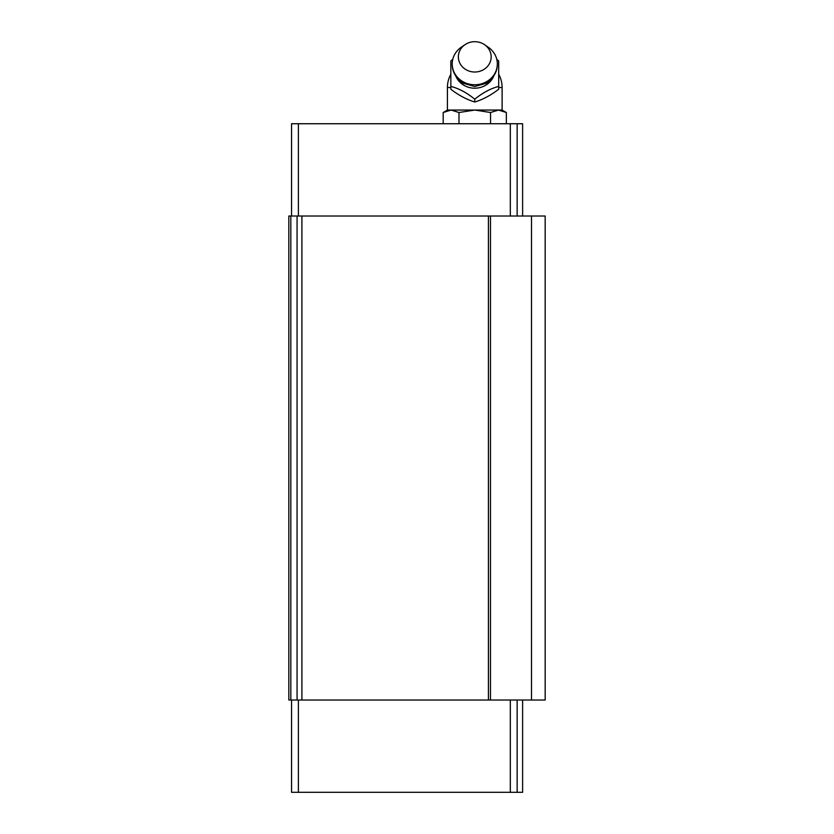 <?xml version="1.0" encoding="UTF-8"?>
<svg xmlns="http://www.w3.org/2000/svg" width="834" height="834" viewBox="0 0 834 834"><rect width="100%" height="100%" fill="white"/><g stroke="black" fill="none" stroke-linecap="round" stroke-linejoin="round"><path stroke-width="1.25" d="M288.825 216.016L545.175 216.016L545.175 700.018L288.825 700.018L288.825 216.016M531.508 216.016L531.508 700.018M490.486 216.016L490.486 700.018M488.432 216.016L488.432 700.018M291.556 700.018L291.556 792.3L522.616 792.3L522.616 700.018M522.616 216.016L522.616 123.734L291.556 123.734L291.556 216.016M517.153 123.734L517.153 216.016M517.153 700.018L517.153 792.3M465.028 44.661L461.369 47.152A22.56 20.84 0 0 0 452.205 63.947A22.56 20.84 0 0 0 474.765 84.766A22.56 20.84 0 0 0 497.325 63.947A22.56 20.84 0 0 0 488.161 47.152L484.502 44.661A16.409 15.158 0 0 0 474.765 41.7A16.409 15.158 0 0 0 465.028 44.661A16.409 15.158 0 0 0 459.18 61.591A16.409 15.158 0 0 0 474.765 72.016A16.409 15.158 0 0 0 490.35 61.591A16.409 15.158 0 0 0 484.502 44.661M496.803 59.443L498.69 60.892L498.69 86.413C490.736 88.456 482.761 92.71 474.765 99.183C466.811 92.72 458.825 88.467 450.84 86.413L450.84 60.892L452.726 59.443M450.84 74.268A27.345 27.345 0 0 0 447.42 87.507L447.42 110.057L474.765 110.057L490.548 112.507L498.451 110.057L506.342 112.507L506.342 123.734M450.84 86.413L450.84 89.248C458.752 95.326 466.727 99.58 474.765 102.009C482.678 99.653 490.653 95.399 498.69 89.248L498.69 86.413M474.765 99.183L474.765 102.009M447.42 110.057L443.188 112.507L451.079 110.057L458.981 112.507L474.765 110.057L502.11 110.057L506.342 112.507M443.188 112.507L443.188 123.734M458.981 112.507L458.981 123.734M490.548 112.507L490.548 123.734M301.908 216.016L301.908 700.018M297.071 216.016L297.071 700.018M290.826 216.016L290.826 700.018M510.314 123.734L510.314 216.016M298.395 123.734L298.395 216.016M510.314 700.018L510.314 792.3M298.395 700.018L298.395 792.3M455.896 76.29A20.256 18.713 0 0 0 474.765 88.195A20.256 18.713 0 0 0 493.634 76.29M498.69 87.507L502.11 87.507A27.345 27.345 0 0 0 498.69 74.268M447.42 87.507L450.84 87.507M452.205 63.947C452.038 69.847 454.457 75.373 459.482 80.512L463.235 83.317L474.765 86.475L486.295 83.317L490.048 80.512C495.073 75.373 497.491 69.847 497.325 63.947M502.11 87.507L502.11 110.057"/></g></svg>
